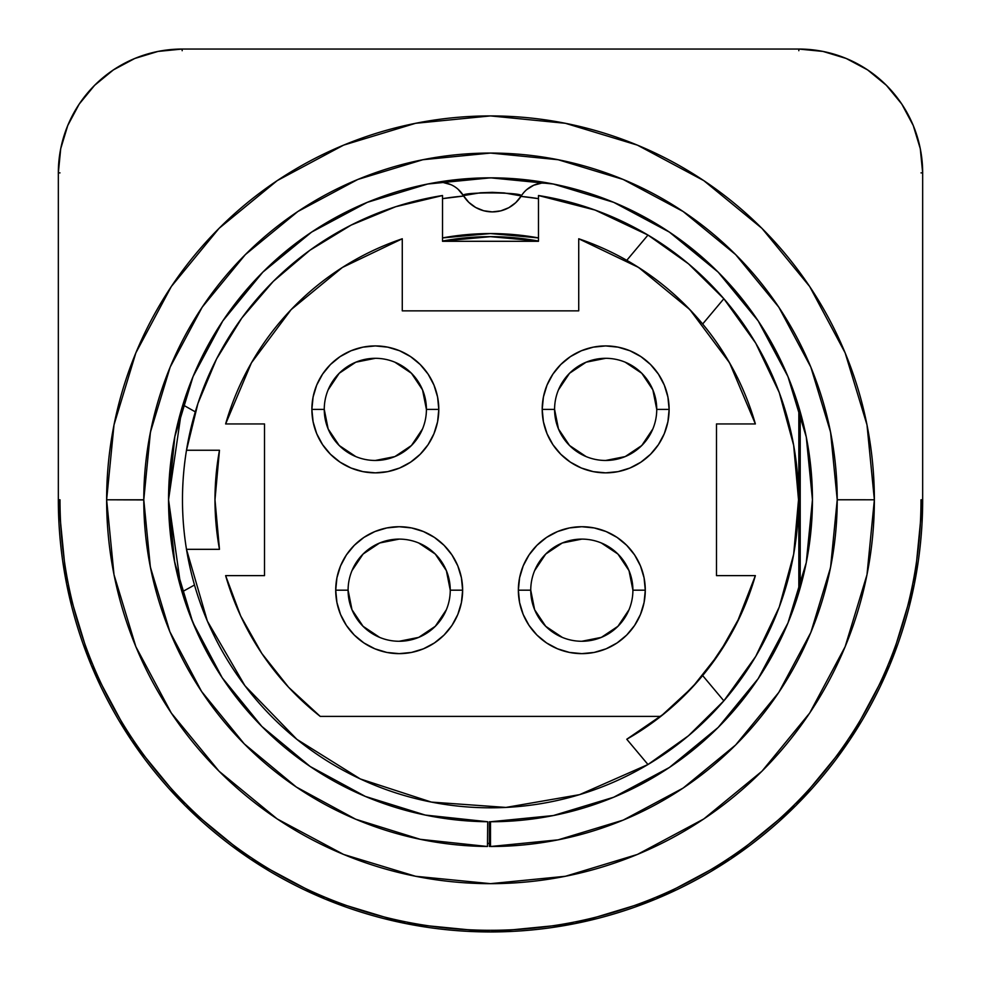 <?xml version="1.0" encoding="UTF-8"?>
<svg xmlns="http://www.w3.org/2000/svg" width="981" height="981" viewBox="0 0 981 981"><rect width="100%" height="100%" fill="white"/><g stroke="black" fill="none" stroke-linecap="round" stroke-linejoin="round"><path stroke-width="1.47" d="M324.257 409.396L311.872 409.396A63.458 63.458 0 0 1 375.343 345.925A63.458 63.458 0 0 1 438.801 409.396L437.587 421.769L433.97 433.676L428.108 444.651L420.211 454.264L410.598 462.161L399.623 468.023L387.716 471.64L375.343 472.854L362.958 471.64L351.051 468.023L340.076 462.161L330.462 454.264L322.577 444.651L316.704 433.676L313.098 421.769L311.872 409.396L313.098 397.011L316.704 385.104L322.577 374.129L330.462 364.515L340.076 356.63L351.051 350.757L362.958 347.151L375.343 345.925L387.716 347.151L399.623 350.757L410.598 356.63L420.211 364.515L428.108 374.129L433.97 385.104L437.587 397.011L438.801 409.396L426.416 409.396A51.073 51.073 0 0 0 375.343 358.31A51.073 51.073 0 0 0 324.257 409.396A51.073 51.073 0 0 0 375.343 460.469A51.073 51.073 0 0 0 426.416 409.396L438.801 409.396A63.458 63.458 0 0 1 375.343 472.854A63.458 63.458 0 0 1 311.872 409.396L324.257 409.396A51.073 51.073 0 0 1 375.343 358.31A51.073 51.073 0 0 1 426.416 409.396A51.073 51.073 0 0 1 375.343 460.469A51.073 51.073 0 0 1 324.257 409.396L328.145 428.942L339.218 445.509L355.796 456.582M554.584 409.396L542.199 409.396A63.458 63.458 0 0 1 605.657 345.925A63.458 63.458 0 0 1 669.128 409.396L667.902 421.769L664.296 433.676L658.423 444.651L650.538 454.264L640.924 462.161L629.949 468.023L618.042 471.64L605.657 472.854L593.284 471.64L581.377 468.023L570.402 462.161L560.789 454.264L552.892 444.651L547.03 433.676L543.413 421.769L542.199 409.396L543.413 397.011L547.03 385.104L552.892 374.129L560.789 364.515L570.402 356.63L581.377 350.757L593.284 347.151L605.657 345.925L618.042 347.151L629.949 350.757L640.924 356.63L650.538 364.515L658.423 374.129L664.296 385.104L667.902 397.011L669.128 409.396L656.743 409.396A51.073 51.073 0 0 0 605.657 358.31A51.073 51.073 0 0 0 554.584 409.396A51.073 51.073 0 0 0 605.657 460.469A51.073 51.073 0 0 0 656.743 409.396L669.128 409.396A63.458 63.458 0 0 1 605.657 472.854A63.458 63.458 0 0 1 542.199 409.396L554.584 409.396A51.073 51.073 0 0 1 605.657 358.31A51.073 51.073 0 0 1 656.743 409.396A51.073 51.073 0 0 1 605.657 460.469A51.073 51.073 0 0 1 554.584 409.396L558.471 428.942L569.544 445.509L586.111 456.582M530.746 590.182L518.36 590.182A63.458 63.458 0 0 1 581.819 526.723A63.458 63.458 0 0 1 645.29 590.182L644.063 602.567L640.458 614.474L634.597 625.437L626.7 635.063L617.086 642.947L606.111 648.809L594.204 652.426L581.819 653.64L569.446 652.426L557.539 648.809L546.564 642.947L536.95 635.063L529.053 625.437L523.192 614.474L519.587 602.567L518.36 590.182L519.587 577.797L523.192 565.902L529.053 554.927L536.95 545.313L546.564 537.416L557.539 531.555L569.446 527.937L581.819 526.723L594.204 527.937L606.111 531.555L617.086 537.416L626.7 545.313L634.597 554.927L640.458 565.902L644.063 577.797L645.29 590.182L632.904 590.182A51.073 51.073 0 0 0 581.819 539.109A51.073 51.073 0 0 0 530.746 590.182A51.073 51.073 0 0 0 581.819 641.267A51.073 51.073 0 0 0 632.904 590.182L645.29 590.182A63.458 63.458 0 0 1 581.819 653.64A63.458 63.458 0 0 1 518.36 590.182L530.746 590.182A51.073 51.073 0 0 1 581.819 539.109A51.073 51.073 0 0 1 632.904 590.182A51.073 51.073 0 0 1 581.819 641.267A51.073 51.073 0 0 1 530.746 590.182L534.633 609.728L545.706 626.295L562.272 637.368M348.096 590.182L335.71 590.182A63.458 63.458 0 0 1 399.181 526.723A63.458 63.458 0 0 1 462.64 590.182L461.413 602.567L457.808 614.474L451.947 625.437L444.05 635.063L434.436 642.947L423.461 648.809L411.554 652.426L399.181 653.64L386.796 652.426L374.889 648.809L363.914 642.947L354.3 635.063L346.403 625.437L340.542 614.474L336.937 602.567L335.71 590.182L336.937 577.797L340.542 565.902L346.403 554.927L354.3 545.313L363.914 537.416L374.889 531.555L386.796 527.937L399.181 526.723L411.554 527.937L423.461 531.555L434.436 537.416L444.05 545.313L451.947 554.927L457.808 565.902L461.413 577.797L462.64 590.182L450.254 590.182A51.073 51.073 0 0 0 399.181 539.109A51.073 51.073 0 0 0 348.096 590.182A51.073 51.073 0 0 0 399.181 641.267A51.073 51.073 0 0 0 450.254 590.182L462.64 590.182A63.458 63.458 0 0 1 399.181 653.64A63.458 63.458 0 0 1 335.71 590.182L348.096 590.182A51.073 51.073 0 0 1 399.181 539.109A51.073 51.073 0 0 1 450.254 590.182A51.073 51.073 0 0 1 399.181 641.267A51.073 51.073 0 0 1 348.096 590.182L351.983 609.728L363.056 626.295L379.635 637.368M273.307 281.375A308.022 308.022 0 0 0 186.488 450.254A308.022 308.022 0 0 1 442.517 195.526A308.022 308.022 0 0 0 350.99 225.164M442.517 195.526L442.517 241.289L538.483 241.289L538.483 195.526L595.111 210.069L647.975 235.06L688.49 263.828L723.855 298.739L702.666 324L723.855 298.739A308.022 308.022 0 0 1 798.522 499.783L793.666 554.265L779.257 607.018L755.738 656.399L723.855 700.839L688.49 735.75L647.975 764.518L626.773 739.245A275.514 275.514 0 0 0 660.765 716.4L692.439 687.227L719.171 653.481L740.324 615.97L755.37 575.626L716.486 575.626L716.486 423.939L755.37 423.939L729.545 362.798L689.851 309.604L638.582 267.445L578.729 238.775L578.729 310.854L402.271 310.854L402.271 238.775L342.418 267.445L291.149 309.604L251.455 362.798L225.63 423.939L264.514 423.939L264.514 575.626L225.63 575.626L240.676 615.97L261.829 653.481L288.561 687.227L320.235 716.4L660.765 716.4L320.235 716.4A275.514 275.514 0 0 1 225.63 575.626L264.514 575.626L264.514 423.939L225.63 423.939A275.514 275.514 0 0 1 402.271 238.775L402.271 310.854L578.729 310.854L578.729 238.775A275.514 275.514 0 0 1 755.37 423.939L716.486 423.939L716.486 575.626L755.37 575.626A275.514 275.514 0 0 1 626.773 739.245L664.505 713.408L626.773 739.245L647.975 764.518L579.575 794.647L505.938 807.424L431.395 802.09L360.321 778.951L296.924 739.38L244.907 685.707L207.359 621.083L186.488 549.323A308.022 308.022 0 0 1 186.488 450.254L197.929 403.449L216.531 358.997L241.853 317.979L273.245 281.424L309.959 250.216L351.1 225.115L395.65 206.733L442.517 195.526L442.517 241.289L538.483 241.289L538.483 195.526A308.022 308.022 0 0 1 647.975 235.06L626.773 260.321L647.975 235.06A308.022 308.022 0 0 1 723.855 298.739L755.738 343.178L779.257 392.559L793.666 445.313L798.522 499.783A308.022 308.022 0 0 1 647.975 764.518A308.022 308.022 0 0 1 186.488 450.254L219.474 450.254L186.488 450.254M505.877 807.424L431.481 802.102M186.488 549.323L219.474 549.323A275.514 275.514 0 0 1 219.474 450.254L214.986 499.783L219.474 549.323L186.488 549.323M723.855 700.839L702.654 675.566L723.855 700.839M798.522 499.783A308.022 308.022 0 0 0 798.522 499.758L793.666 554.265M708.625 668.11L729.472 636.902M736.756 623.364L755.37 575.626M731.691 366.612L721.329 349.346M595.111 210.069L647.975 235.06L688.49 263.828M695.002 315.159L682.347 302.038L695.002 315.159M647.926 273.674L633.849 264.49M676.964 702.629L698.178 680.839M426.416 409.396L422.529 389.849L411.456 373.27L394.889 362.197M375.343 358.31L355.796 362.197L339.218 373.27L328.145 389.849M375.343 460.469L394.889 456.582L411.456 445.509L422.529 428.942M656.743 409.396L652.856 389.849L641.782 373.27L625.204 362.197M605.657 358.31L586.111 362.197L569.544 373.27L558.471 389.849M605.657 460.469L625.204 456.582L641.782 445.509L652.856 428.942M632.904 590.182L629.017 570.635L617.944 554.069L601.365 542.996M581.819 539.109L562.272 542.996L545.706 554.069L534.633 570.635M581.819 641.267L601.365 637.368L617.944 626.295L629.017 609.728M450.254 590.182L446.367 570.635L435.294 554.069L418.728 542.996M399.181 539.109L379.635 542.996L363.056 554.069L351.983 570.635M399.181 641.267L418.728 637.368L435.294 626.295L446.367 609.728M192.963 376.802L181.963 407.789L168.548 499.783A321.952 321.952 0 0 1 490.5 177.831A321.952 321.952 0 0 1 812.452 499.783L809.399 544.075L812.452 499.783L806.272 562.604L787.951 622.996L758.19 678.656L718.153 727.448L669.373 767.485L613.701 797.234L553.309 815.554L490.5 821.747L490.5 846.505L558.14 839.846L623.18 820.116L683.132 788.074L735.664 744.959L778.791 692.414L810.833 632.475L830.564 567.435L837.222 499.783A346.722 346.722 0 0 1 490.5 846.505L490.5 821.747L489.396 821.747L489.396 846.505L489.396 821.747L490.5 821.747A321.952 321.952 0 0 0 812.452 499.783L809.717 457.882L807.571 443.89M375.625 199.02L384.172 195.893A321.952 321.952 0 0 0 201.51 357.881L193.134 376.373M491.444 177.831L550.022 183.386L524.455 179.633L492.327 177.843L460.236 179.253L434.791 182.687A27.86 27.86 0 0 1 463.388 195.599L458.053 189.235M787.044 374.423L787.498 375.49L787.044 374.423A321.952 321.952 0 0 1 787.902 376.459M788.001 376.704A321.952 321.952 0 0 1 798.828 407.127L791.826 386.379M171.013 459.979L173.98 440.874M676.804 237.218L670.685 232.975M756.498 318.396L750.723 310.217A321.952 321.952 0 0 0 664.468 228.88L667.006 230.523M741.673 298.371L732.084 286.967L741.685 298.383M171.148 540.605L170.436 534.596M186.218 394.583L181.963 407.789L174.863 436.41L168.548 499.783L171.54 455.957L168.548 499.783L174.667 562.248L192.779 622.346L222.221 677.773L261.853 726.443L310.18 766.504L365.349 796.425L425.276 815.064L487.692 821.735L487.471 846.493L487.692 821.735A321.952 321.952 0 0 1 168.548 499.783L181.142 588.943L189.578 614.241L199.658 637.858M143.778 499.783A346.722 346.722 0 0 1 490.5 153.061A346.722 346.722 0 0 1 837.222 499.783L830.564 432.143L810.833 367.102L778.791 307.163L735.664 254.619L683.132 211.504L623.18 179.462L558.14 159.731L490.5 153.061L422.86 159.731L357.82 179.462L297.868 211.504L245.336 254.619L202.209 307.163L170.167 367.102L150.436 432.143L143.778 499.783L150.363 567.055L169.885 631.776L201.583 691.47L244.269 743.88L296.299 787.02L355.723 819.245L420.26 839.319L487.471 846.493A346.722 346.722 0 0 1 143.778 499.783L106.635 499.783L143.778 499.93M717.405 728.184L706.982 738.104A321.952 321.952 0 0 1 659.391 773.886L646.54 781.403M615.676 796.413L633.334 788.332L653.321 777.541M676.461 762.605L703.5 741.219M726.038 719.281L744.444 697.699M788.736 621.083L795.885 601.758L804.481 571.028M804.825 430.107L801.416 416.202M179.695 583.781L176.188 569.532M180.479 412.94L176.457 428.844M750.698 310.18L732.574 287.519M714.904 268.929L686.111 244.061M667.644 230.952L668.846 231.749M171.577 455.711L171.663 455.074M171.945 453.112L173.147 445.509M171.675 544.602L171.565 543.817M554.363 815.346L555.369 815.137M555.43 815.125L575.197 810.404M759.907 676.081L778.497 643.708M784.616 368.807L763.941 329.824M732.084 286.967L720.25 274.239M702.151 257.181L686.516 244.379M686.406 244.294L681.525 240.627M660.483 226.353L645.24 217.463L624.456 207.016M608.22 200.124L600.617 197.242M550.022 183.386A27.86 27.86 0 0 0 521.279 195.942L515.798 202.613L508.82 207.69L500.8 210.854L492.229 211.896L483.682 210.743L475.699 207.494L468.783 202.331L463.388 195.599A34.053 34.053 0 0 0 521.279 195.942A27.86 27.86 0 0 1 550.022 183.386L541.733 183.079L533.713 185.237L526.687 189.652M451.076 184.735L443.093 182.491M347.36 211.393L319.414 227.052M294.079 244.686L276.887 258.898M276.838 258.947L269.714 265.459M248.279 287.691L228.426 312.78M211.688 338.788L201.497 357.881L193.441 375.649M192.681 377.477L189.112 386.563M812.452 499.783L806.272 436.974L787.951 376.581L758.19 320.922L718.153 272.129L669.373 232.092L613.701 202.344L553.309 184.023L490.5 177.831L427.691 184.023L367.299 202.344L311.627 232.092L262.847 272.129L222.81 320.922L193.049 376.581L174.728 436.974L168.548 499.783L174.287 560.261L184.305 599.281M184.318 599.33L190.51 616.669M196.028 629.937L198.101 634.535M200.222 639.048L218.138 671.47M223.104 679.097L254.324 718.595M254.349 718.619L257.966 722.457M284.931 747.571L306.734 764.138M339.684 784.236L362.798 795.333M403.179 809.681L422.615 814.5M422.639 814.512L423.915 814.782M173.453 443.792L171.54 455.957M168.548 499.783L171.344 542.15L173.379 555.393M151.981 574.768L148.989 559.673M149.063 439.476L152.276 423.473M807.535 555.835L809.399 544.075M829.019 424.834L831.949 439.586M837.222 499.758L874.365 499.783A383.865 383.865 0 0 1 490.5 883.66A383.865 383.865 0 0 1 106.635 499.783L114.004 424.896L135.856 352.89L171.319 286.526L219.057 228.352L277.231 180.614L343.595 145.139L415.613 123.299L490.5 115.917L565.387 123.299L637.405 145.139L703.769 180.614L761.943 228.352L809.681 286.526L845.144 352.89L866.996 424.896L874.365 499.783L866.996 574.682L845.144 646.687L809.681 713.052L761.943 771.225L703.769 818.963L637.405 854.439L565.387 876.278L490.5 883.66L415.613 876.278L343.595 854.439L277.231 818.963L219.057 771.225L171.319 713.052L135.856 646.687L114.004 574.682L106.635 499.783A383.865 383.865 0 0 1 490.5 115.917A383.865 383.865 0 0 1 874.365 499.783L837.222 499.783M831.925 560.151L828.651 576.423M800.275 587.509L800.275 587.509A321.952 321.952 0 0 1 795.885 601.758L795.885 601.758A321.952 321.952 0 0 0 798.828 592.438A321.952 321.952 0 0 1 788.001 622.874M807.204 557.711L808.81 548.097M806.149 436.398L804.665 429.408M725.511 719.846L718.889 726.713M724.015 721.427A321.952 321.952 0 0 0 724.787 720.618A321.952 321.952 0 0 0 787.902 623.119M717.785 727.816L706.982 738.104M182.871 404.822L195.145 411.762L182.871 404.822M182.012 591.923L194.348 585.093L182.012 591.923M521.279 195.942C524.627 192.153 459.954 191.798 463.388 195.599A34.053 34.053 0 0 0 521.279 195.942L504.111 192.914L492.278 192.35L480.469 192.779L463.388 195.599A27.86 27.86 0 0 0 434.791 182.687L489.556 177.831M487.496 843.402A343.62 343.62 0 0 0 489.396 843.415A343.62 343.62 0 0 1 487.496 843.402M538.483 237.917L490.5 233.552L442.517 237.917A266.231 266.231 0 0 1 538.483 237.917M798.828 49.05A123.827 123.827 0 0 1 922.667 172.877L920.288 148.72L913.237 125.494L901.797 104.084L886.395 85.322L867.633 69.921L846.223 58.48L822.998 51.429L798.828 49.05L182.172 49.05L158.002 51.429L134.777 58.48L113.367 69.921L94.605 85.322L79.203 104.084L67.763 125.494L60.712 148.72L58.333 172.877L58.333 499.783L66.647 584.1L91.233 665.167L131.172 739.882L184.919 805.376L250.4 859.123L325.116 899.05L406.195 923.648L490.5 931.95L574.805 923.648L655.884 899.05L730.6 859.123L796.082 805.376L849.828 739.882L889.767 665.167L914.353 584.1L922.667 499.783L922.667 172.877L922.667 499.783A432.167 432.167 0 0 1 490.5 931.95A432.167 432.167 0 0 1 58.333 499.783L58.333 172.877A123.827 123.827 0 0 1 182.172 49.05L798.828 49.05L798.828 50.705M538.483 198.653L520.997 196.384A304.932 304.932 0 0 1 538.483 198.653M463.657 196.041L442.517 198.653A304.932 304.932 0 0 1 463.657 196.041M800.214 587.742L800.214 411.824L800.214 587.742M921 499.783L922.667 499.783A432.167 432.167 0 0 1 490.5 931.95A432.167 432.167 0 0 1 58.333 499.783L60 499.783A430.5 430.5 0 0 0 490.5 930.295A430.5 430.5 0 0 0 921 499.783M921 172.877L922.667 172.877M60 172.877L58.333 172.877A123.827 123.827 0 0 1 79.203 104.084M182.172 50.705L182.172 49.05M490.5 236.654L442.517 241.056A263.141 263.141 0 0 1 538.483 241.068L490.426 236.654M174.459 561.193L174.287 560.261M175.035 435.478L174.863 436.41M798.828 407.115L798.828 592.45"/></g></svg>
